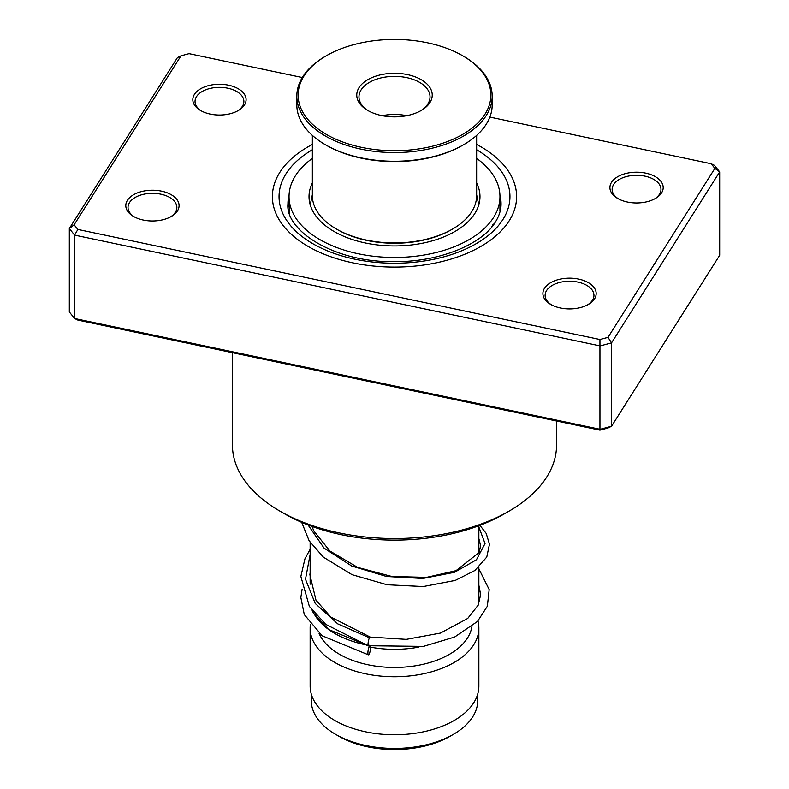 <?xml version="1.0" encoding="UTF-8"?>
<svg xmlns="http://www.w3.org/2000/svg" width="789" height="789" viewBox="0 0 789 789"><rect width="100%" height="100%" fill="white"/><g stroke="black" fill="none" stroke-linecap="round" stroke-linejoin="round"><path stroke-width="1.18" d="M477.759 693.925L477.759 700.366A83.259 48.07 180 0 1 453.369 734.352L450.075 736.255A78.594 45.377 180 0 1 338.925 736.255L335.631 734.352A83.259 48.07 180 0 1 311.241 700.366L311.241 693.925M453.369 734.352A83.259 48.07 180 0 1 335.631 734.352L338.925 736.255M478.864 567.232L478.864 599.029A84.364 48.711 180 0 1 478.203 605.153M365.435 644.761A84.364 48.711 180 0 1 334.842 633.478L334.842 633.478A84.364 48.711 180 0 1 312.927 611.455M418.791 647.088A77.707 44.865 180 0 1 370.426 647.128M337.189 634.829L334.842 633.478L337.189 634.829M471.911 626.505A77.707 44.865 180 0 1 421.079 664.752A77.707 44.865 180 0 1 339.556 654.318A77.707 44.865 180 0 1 319.032 633.291M477.966 620.923A84.364 48.711 180 0 1 478.864 628.034A84.364 48.711 180 0 1 426.79 673.037A84.364 48.711 180 0 1 334.842 662.484A84.364 48.711 180 0 1 310.136 628.034A84.364 48.711 180 0 1 310.363 624.444M478.864 628.034L478.864 686.045A84.364 48.711 180 0 1 426.79 731.048A84.364 48.711 180 0 1 334.842 720.485A84.364 48.711 180 0 1 310.136 686.045L310.136 628.034M244.482 104.927A26.639 15.385 180 0 1 238.298 110.529A26.639 15.385 180 0 1 200.623 110.529A26.639 15.385 180 0 1 194.439 94.374A26.639 15.385 180 0 1 228.603 85.202A26.639 15.385 180 0 1 244.482 104.927M237.479 110.983A24.42 14.103 0 0 0 242.401 106.298A24.42 14.103 0 0 0 243.88 101.465A24.42 14.103 0 0 0 223.711 87.579A24.42 14.103 0 0 0 196.52 96.623A24.42 14.103 0 0 0 195.041 101.465A24.42 14.103 0 0 0 201.442 110.983M661.586 192.861A26.639 15.385 180 0 1 655.393 198.463A26.639 15.385 180 0 1 617.718 198.463A26.639 15.385 180 0 1 611.534 182.308A26.639 15.385 180 0 1 645.698 173.136A26.639 15.385 180 0 1 661.586 192.861M654.574 198.917A24.42 14.103 0 0 0 659.496 194.232A24.42 14.103 0 0 0 660.975 189.399A24.42 14.103 0 0 0 640.806 175.513A24.42 14.103 0 0 0 613.615 184.567A24.42 14.103 0 0 0 612.136 189.399A24.42 14.103 0 0 0 618.537 198.917M594.561 298.814A26.639 15.385 180 0 1 588.377 304.416A26.639 15.385 180 0 1 550.702 304.416A26.639 15.385 180 0 1 544.518 288.261A26.639 15.385 180 0 1 578.682 279.089A26.639 15.385 180 0 1 594.561 298.814M587.558 304.87A24.42 14.103 0 0 0 592.48 300.195A24.42 14.103 0 0 0 593.959 295.352A24.42 14.103 0 0 0 573.79 281.466A24.42 14.103 0 0 0 546.599 290.52A24.42 14.103 0 0 0 545.12 295.352A24.42 14.103 0 0 0 551.521 304.87M177.466 210.88A26.639 15.385 180 0 1 171.282 216.482A26.639 15.385 180 0 1 133.607 216.482A26.639 15.385 180 0 1 127.414 200.327A26.639 15.385 180 0 1 161.577 191.155A26.639 15.385 180 0 1 177.466 210.88M170.463 216.936A24.42 14.103 0 0 0 175.385 212.251A24.42 14.103 0 0 0 176.864 207.418A24.42 14.103 0 0 0 156.695 193.532A24.42 14.103 0 0 0 129.504 202.586A24.42 14.103 0 0 0 128.025 207.418A24.42 14.103 0 0 0 134.426 216.936M232.43 352.683L232.43 444.947A162.07 93.575 0 0 0 279.898 511.114A162.07 93.575 0 0 0 509.102 511.114A162.07 93.575 0 0 0 546.738 477.039A162.07 93.575 0 0 0 556.57 444.947L556.57 421.02M509.201 220.782A122.108 70.497 180 0 1 373.236 266.021A122.108 70.497 180 0 1 272.392 196.599A122.108 70.497 180 0 1 279.799 172.416A122.108 70.497 180 0 1 312.355 144.436A122.108 70.497 180 0 0 279.799 172.416A122.108 70.497 180 0 0 272.392 196.599A122.108 70.497 180 0 0 373.236 266.021A122.108 70.497 180 0 0 509.201 220.782A122.108 70.497 180 0 0 516.608 196.599A122.108 70.497 180 0 1 509.201 220.782M74.117 224.806L69.314 228.554L69.314 311.941L74.61 318.509L600.153 429.315L611.544 426.257L608.003 428.003L599.946 430.163L77.864 320.097L74.61 318.509L74.61 235.122L69.314 228.554L177.456 57.577L180.997 55.832L74.117 224.806L77.864 229.451L599.946 339.526L608.003 337.367L714.883 168.382L711.136 163.737L489.87 117.088M608.003 337.367L611.544 342.87L611.544 426.257L719.686 255.281L719.686 171.894L611.544 342.87L600.153 345.927L74.61 235.122L77.864 229.451M599.946 430.163L599.946 339.526M711.136 163.737L714.39 165.315L719.686 171.894L714.883 168.382M302.295 77.539L189.054 53.662L180.997 55.832M476.645 144.436A122.108 70.497 180 0 1 516.608 196.599A122.108 70.497 180 0 0 476.645 144.436M509.102 511.114L504.398 513.826A155.413 89.729 180 0 1 284.602 513.826L279.898 511.114M368.848 644.958C367.201 649.14 368.128 639.475 369.528 637.828L370.248 637.078L330.847 617.057L315.985 600.212L309.88 574.727L310.136 572.636M369.183 654.081A4.438 1.045 99.9 0 0 370.406 649.288A4.438 1.045 99.9 0 0 369.962 646.092A4.438 1.045 99.9 0 0 369.183 646.832A4.438 1.045 99.9 0 0 367.97 651.635A4.438 1.045 99.9 0 0 368.414 654.831A4.438 1.045 99.9 0 0 369.183 654.081M478.864 568.83L489.18 589.561L487.365 606.218L477.493 621.416L454.582 637.048L423.427 646.378L368.147 645.727L325.719 624.336L309.357 606.386L300.856 576.463L304.939 558.819L310.136 549.282M312.355 158.411A105.46 60.881 0 0 0 296.082 174.734A105.46 60.881 0 0 0 289.04 196.599A105.46 60.881 0 0 0 375.239 256.455A105.46 60.881 0 0 0 492.918 218.464A105.46 60.881 0 0 0 499.96 196.599L499.94 210.9M494.328 223.632L492.918 224.618L491.725 227.045M299.169 229.195L296.802 226.473M289.395 213.158L289.099 205.505M312.355 182.959A85.478 49.352 0 0 0 309.022 196.599A85.478 49.352 0 0 0 378.888 245.113A85.478 49.352 0 0 0 474.278 214.322A85.478 49.352 0 0 0 479.978 196.599A85.478 49.352 0 0 0 476.645 182.959M499.96 196.599A105.46 60.881 0 0 0 476.645 158.411M312.355 135.392L312.355 195.504A82.145 47.429 0 0 0 312.513 198.493A82.145 47.429 0 0 0 336.41 229.047A82.145 47.429 0 0 0 452.59 229.047A82.145 47.429 0 0 0 476.645 195.504L476.645 135.392M490.669 91.573A96.357 55.634 0 0 0 462.63 55.743A96.357 55.634 0 0 0 326.37 55.743A96.357 55.634 0 0 0 298.331 98.586A96.357 55.634 0 0 0 400.565 150.6A96.357 55.634 0 0 0 490.669 91.573M462.63 55.743L463.577 56.285A97.688 56.404 180 0 1 491.991 92.619A97.688 56.404 180 0 1 492.188 96.169A97.688 56.404 180 0 1 397.577 152.543A97.688 56.404 180 0 1 297.009 99.72A97.688 56.404 180 0 1 296.812 96.169A97.688 56.404 180 0 1 325.423 56.285L326.37 55.743M296.812 96.169L296.812 104.868A97.688 56.404 0 0 0 297.009 108.418A97.688 56.404 0 0 0 325.423 144.752A97.688 56.404 0 0 0 463.577 144.752A97.688 56.404 0 0 0 492.188 104.868L492.188 96.169M432.165 93.704A37.744 21.786 180 0 1 421.188 110.49A37.744 21.786 180 0 1 367.812 110.49A37.744 21.786 180 0 1 356.835 96.455A37.744 21.786 180 0 1 392.123 73.338A37.744 21.786 180 0 1 432.165 93.704M420.379 110.943A35.525 20.504 0 0 0 430.025 96.889A35.525 20.504 0 0 0 429.956 95.597A35.525 20.504 0 0 0 393.386 76.395A35.525 20.504 0 0 0 358.975 96.889A35.525 20.504 0 0 0 359.044 98.181A35.525 20.504 0 0 0 368.621 110.943M452.59 229.047L451.643 229.589A80.813 46.659 180 0 1 337.357 229.589L336.41 229.047M463.577 144.752L462.63 145.294A96.357 55.634 180 0 1 326.37 145.294L325.423 144.752M406.7 115.697A35.525 20.504 0 0 0 382.3 115.697M289.09 194.814A106.564 61.522 0 0 0 287.936 203.848C285.105 230.999 335.286 262.698 393.958 261.623C439.078 262.323 482.483 244.126 495.443 221.965C499.23 215.87 501.104 209.835 501.064 203.848A106.564 61.522 0 0 0 499.91 194.814M476.645 149.762A115.45 66.651 180 0 1 502.948 219.46A115.45 66.651 180 0 1 354.902 259.206A115.45 66.651 180 0 1 286.052 173.728A115.45 66.651 180 0 1 312.355 149.762M369.528 637.828L337.771 623.862L315.225 603.467L305.491 579.264L310.136 554.47M478.864 527.042L485.038 543.542L476.448 559.756L454.494 572.311L422.796 578.465L386.561 576.493L351.736 566.029L324.052 548.099L308.055 524.951M478.775 204.844L476.645 194.765M478.864 525.74L478.864 553.03M310.136 542.319L310.136 584.215M312.355 194.765L310.225 204.844M478.864 538.571L480.649 545.732L479.11 552.517L456.022 570.664L426.553 577.37L391.788 576.483L357.634 567.39L329.891 551.018L313.904 531.056L311.99 526.421M370.219 637.068L406.315 639.356L440.42 633.074L467.699 618.448L478.213 605.114L480.649 594.699L478.864 585.191M312.188 610.489L313.411 613.023L328.628 629.504L367.664 645.56M368.857 645.836L369.962 646.092M302.088 589.393L300.846 597.49L304.288 614.582L322.168 635.776L368.414 654.831M479.909 525.346L486.211 533.443L489.476 544.154L486.783 557.044L474.85 570.516L455.243 580.428L423.22 586.552L387.014 584.748L352.012 574.668L323.382 557.142L309.15 540.8L301.714 522.367M289.04 196.599L289.04 203.227M289.06 204.045A11.105 11.105 0 0 0 288.103 207.073M499.92 210.939A11.105 11.105 0 0 0 500.581 209.243M501.025 205.495A11.105 11.105 0 0 0 499.96 201.303"/></g></svg>

